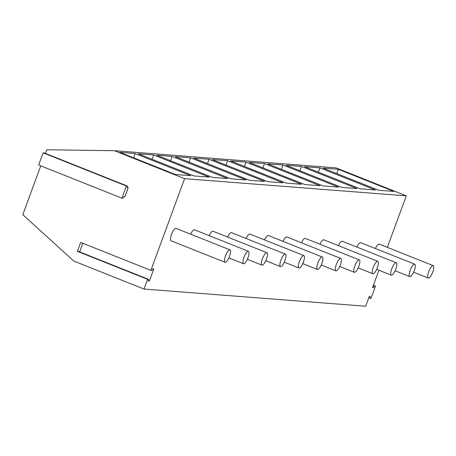 <?xml version="1.0" encoding="UTF-8"?>
<svg xmlns="http://www.w3.org/2000/svg" width="456" height="456" viewBox="0 0 456 456"><rect width="100%" height="100%" fill="white"/><g stroke="black" fill="none" stroke-linecap="round" stroke-linejoin="round"><path stroke-width="0.68" d="M45.361 153.387L46.689 149.767L114.427 150.702L184.6 178.666L150.862 270.374L151.916 270.454L152.777 268.852L153.832 268.932L149.351 281.107L148.297 281.027L148.633 279.38L147.573 279.3L143.993 289.041L365.678 306.232L369.263 296.491L370.318 296.571L369.981 298.218L371.041 298.298L375.516 286.123L374.462 286.043L373.601 287.645L372.546 287.565L378.919 270.243M184.6 178.666L406.29 195.858L387.338 247.351M143.993 289.041L73.815 261.077L22.8 214.696L40.772 165.853M114.427 150.702L336.112 167.893L406.29 195.858M369.981 298.218L368.801 297.745M375.516 286.123L373.39 285.274M374.462 286.043L373.282 285.57M373.601 287.645L372.655 287.269M175.389 174.488L119.865 152.361L135.175 153.552L190.694 175.674L175.389 174.488M153.649 154.983L209.167 177.105L193.863 175.919L138.339 153.797L153.649 154.983L152.07 159.269M323.076 168.121L338.386 169.307L393.91 191.429L378.6 190.243L323.076 168.121M304.602 166.691L319.912 167.876L375.436 189.998L360.126 188.812L304.602 166.691M175.286 156.659L190.597 157.85L246.115 179.972L230.81 178.786L175.286 156.659M283.068 182.833L267.757 181.648L212.234 159.526L227.544 160.711L283.068 182.833M286.231 183.084L230.707 160.957L246.018 162.148L301.541 184.27L286.231 183.084M209.07 159.281L264.594 181.402L249.284 180.217L193.76 158.095L209.07 159.281L207.491 163.567M172.123 156.414L227.641 178.535L212.336 177.35L156.813 155.228L172.123 156.414L170.544 160.7M264.491 163.579L320.015 185.7L304.705 184.515L249.181 162.393L264.491 163.579L262.912 167.865M301.439 166.446L356.962 188.567L341.652 187.382L286.129 165.254L301.439 166.446L299.86 170.726M282.965 165.009L338.489 187.131L323.179 185.945L267.655 163.824L282.965 165.009L281.386 169.296M128.182 187.821L124.898 196.753L123.838 196.667L122.977 198.269L121.923 198.189L126.403 186.014L127.458 186.099L127.127 187.741L128.182 187.821L127.19 187.427M147.573 279.3L77.4 251.341L78.455 251.421L148.633 279.38M150.862 270.374L80.683 242.415L77.4 251.341M79.64 251.894L82.815 243.259M149.351 281.107L148.36 280.714M121.923 198.189L38.64 165.004L43.12 152.834L44.175 152.914L127.458 186.099M135.175 153.552L133.597 157.833M338.386 169.307L336.807 173.593M319.912 167.876L318.334 172.163M190.597 157.85L189.018 162.131M227.544 160.711L225.965 164.998M246.018 162.148L244.439 166.429M126.403 186.014L43.12 152.834M176.164 228.45A6.686 1.955 111.7 0 0 176.005 228.359A6.686 1.955 111.7 0 0 175.834 228.319A6.686 1.955 111.7 0 0 171.61 234.127A6.686 1.955 111.7 0 0 171.057 240.779L225.042 262.285A6.686 1.955 111.7 0 0 225.213 262.325A6.686 1.955 111.7 0 0 229.442 256.517A6.686 1.955 111.7 0 0 229.989 249.865A6.686 1.955 111.7 0 0 229.813 249.825A6.686 1.955 111.7 0 0 225.589 255.634A6.686 1.955 111.7 0 0 225.042 262.285M194.638 229.881A6.686 1.955 111.7 0 0 194.484 229.79A6.686 1.955 111.7 0 0 194.307 229.75A6.686 1.955 111.7 0 0 190.654 234.196M248.286 251.262A6.686 1.955 111.7 0 0 244.063 257.07A6.686 1.955 111.7 0 0 243.515 263.716A6.686 1.955 111.7 0 0 243.686 263.756A6.686 1.955 111.7 0 0 247.916 257.948A6.686 1.955 111.7 0 0 248.463 251.302A6.686 1.955 111.7 0 0 248.286 251.262M213.112 231.317A6.686 1.955 111.7 0 0 212.958 231.226A6.686 1.955 111.7 0 0 212.781 231.186A6.686 1.955 111.7 0 0 209.127 235.627M266.76 252.692A6.686 1.955 111.7 0 0 262.536 258.501A6.686 1.955 111.7 0 0 261.989 265.153A6.686 1.955 111.7 0 0 262.16 265.192A6.686 1.955 111.7 0 0 266.389 259.384A6.686 1.955 111.7 0 0 266.937 252.732A6.686 1.955 111.7 0 0 266.76 252.692M231.585 232.748A6.686 1.955 111.7 0 0 231.431 232.657A6.686 1.955 111.7 0 0 231.255 232.617A6.686 1.955 111.7 0 0 227.601 237.063M285.234 254.123A6.686 1.955 111.7 0 0 281.01 259.931A6.686 1.955 111.7 0 0 280.463 266.583A6.686 1.955 111.7 0 0 280.634 266.623A6.686 1.955 111.7 0 0 284.863 260.815A6.686 1.955 111.7 0 0 285.41 254.163A6.686 1.955 111.7 0 0 285.234 254.123M250.059 234.179A6.686 1.955 111.7 0 0 249.905 234.088A6.686 1.955 111.7 0 0 249.728 234.048A6.686 1.955 111.7 0 0 246.075 238.494M303.707 255.559A6.686 1.955 111.7 0 0 299.484 261.368A6.686 1.955 111.7 0 0 298.937 268.014A6.686 1.955 111.7 0 0 299.107 268.054A6.686 1.955 111.7 0 0 303.337 262.246A6.686 1.955 111.7 0 0 303.884 255.599A6.686 1.955 111.7 0 0 303.707 255.559M268.533 235.615A6.686 1.955 111.7 0 0 268.379 235.524A6.686 1.955 111.7 0 0 268.202 235.484A6.686 1.955 111.7 0 0 264.554 239.924M322.181 256.99A6.686 1.955 111.7 0 0 317.957 262.798A6.686 1.955 111.7 0 0 317.41 269.45A6.686 1.955 111.7 0 0 317.581 269.49A6.686 1.955 111.7 0 0 321.811 263.682A6.686 1.955 111.7 0 0 322.358 257.03A6.686 1.955 111.7 0 0 322.181 256.99M287.006 237.046A6.686 1.955 111.7 0 0 286.852 236.955A6.686 1.955 111.7 0 0 286.676 236.915A6.686 1.955 111.7 0 0 283.028 241.361M340.655 258.421A6.686 1.955 111.7 0 0 336.431 264.229A6.686 1.955 111.7 0 0 335.884 270.881A6.686 1.955 111.7 0 0 336.055 270.921A6.686 1.955 111.7 0 0 340.284 265.113A6.686 1.955 111.7 0 0 340.832 258.461A6.686 1.955 111.7 0 0 340.655 258.421M305.48 238.477A6.686 1.955 111.7 0 0 305.326 238.385A6.686 1.955 111.7 0 0 305.149 238.345A6.686 1.955 111.7 0 0 301.502 242.791M359.128 259.857A6.686 1.955 111.7 0 0 354.905 265.666A6.686 1.955 111.7 0 0 354.358 272.312A6.686 1.955 111.7 0 0 354.529 272.352A6.686 1.955 111.7 0 0 358.758 266.543A6.686 1.955 111.7 0 0 359.305 259.897A6.686 1.955 111.7 0 0 359.128 259.857M323.954 239.913A6.686 1.955 111.7 0 0 323.8 239.822A6.686 1.955 111.7 0 0 323.623 239.782A6.686 1.955 111.7 0 0 319.975 244.222M377.602 261.288A6.686 1.955 111.7 0 0 373.378 267.096A6.686 1.955 111.7 0 0 372.831 273.748A6.686 1.955 111.7 0 0 373.008 273.788A6.686 1.955 111.7 0 0 377.232 267.98A6.686 1.955 111.7 0 0 377.779 261.328A6.686 1.955 111.7 0 0 377.602 261.288M342.427 241.344A6.686 1.955 111.7 0 0 342.274 241.252A6.686 1.955 111.7 0 0 342.097 241.213A6.686 1.955 111.7 0 0 338.449 245.659M396.076 262.719A6.686 1.955 111.7 0 0 391.852 268.527A6.686 1.955 111.7 0 0 391.305 275.179A6.686 1.955 111.7 0 0 391.482 275.219A6.686 1.955 111.7 0 0 395.705 269.41A6.686 1.955 111.7 0 0 396.253 262.759A6.686 1.955 111.7 0 0 396.076 262.719M360.901 242.774A6.686 1.955 111.7 0 0 360.747 242.683A6.686 1.955 111.7 0 0 360.571 242.643A6.686 1.955 111.7 0 0 356.923 247.089M414.55 264.155A6.686 1.955 111.7 0 0 410.326 269.963A6.686 1.955 111.7 0 0 409.779 276.61A6.686 1.955 111.7 0 0 409.955 276.649A6.686 1.955 111.7 0 0 414.179 270.841A6.686 1.955 111.7 0 0 414.726 264.195A6.686 1.955 111.7 0 0 414.55 264.155M379.375 244.211A6.686 1.955 111.7 0 0 379.221 244.12A6.686 1.955 111.7 0 0 379.044 244.08A6.686 1.955 111.7 0 0 375.396 248.52M433.023 265.586A6.686 1.955 111.7 0 0 428.8 271.394A6.686 1.955 111.7 0 0 428.252 278.046A6.686 1.955 111.7 0 0 428.429 278.086A6.686 1.955 111.7 0 0 432.653 272.278A6.686 1.955 111.7 0 0 433.2 265.626A6.686 1.955 111.7 0 0 433.023 265.586M176.005 228.359L229.989 249.865M228.866 257.879L243.515 263.716M194.484 229.79L248.463 251.302M247.34 259.316L261.989 265.153M212.958 231.226L266.937 252.732M265.814 260.746L280.463 266.583M231.431 232.657L285.41 254.163M284.287 262.177L298.937 268.014M249.905 234.088L303.884 255.599M302.761 263.614L317.41 269.45M268.379 235.524L322.358 257.03M321.235 265.044L335.884 270.881M286.852 236.955L340.832 258.461M339.709 266.475L354.358 272.312M305.326 238.385L359.305 259.897M358.182 267.911L372.831 273.748M323.8 239.822L377.779 261.328M376.656 269.342L391.305 275.179M342.274 241.252L396.253 262.759M395.13 270.773L409.779 276.61M360.747 242.683L414.726 264.195M413.603 272.209L428.252 278.046M379.221 244.12L433.2 265.626"/></g></svg>
